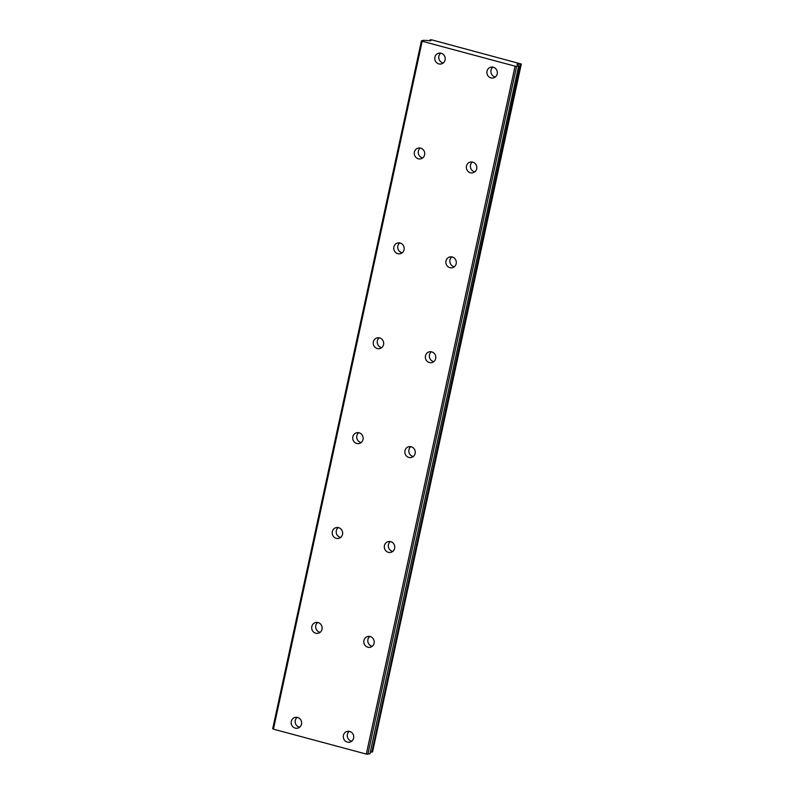 <?xml version="1.0" encoding="UTF-8"?>
<svg xmlns="http://www.w3.org/2000/svg" width="794" height="794" viewBox="0 0 794 794"><rect width="100%" height="100%" fill="white"/><g stroke="black" fill="none" stroke-linecap="round" stroke-linejoin="round"><path stroke-width="1.19" d="M349.271 731.343A5.528 5.211 -104.1 0 0 351.742 741.189M343.405 735.393A5.528 5.211 -104.1 0 0 349.846 742.122A5.528 5.211 -104.1 0 0 353.598 738.132A5.528 5.211 -104.1 0 0 347.157 731.403A5.528 5.211 -104.1 0 0 343.405 735.393M369.786 636.451A5.528 5.211 -104.1 0 0 372.257 646.296M363.92 640.51A5.528 5.211 -104.1 0 0 370.361 647.239A5.528 5.211 -104.1 0 0 374.113 643.249A5.528 5.211 -104.1 0 0 367.672 636.52A5.528 5.211 -104.1 0 0 363.92 640.51M440.759 53.148A5.528 5.211 -104.1 0 0 443.231 62.994M434.904 57.208A5.528 5.211 -104.1 0 0 441.345 63.937A5.528 5.211 -104.1 0 0 445.097 59.947A5.528 5.211 -104.1 0 0 438.655 53.218A5.528 5.211 -104.1 0 0 434.904 57.208M420.244 148.041A5.528 5.211 -104.1 0 0 422.716 157.887M414.389 152.091A5.528 5.211 -104.1 0 0 420.83 158.82A5.528 5.211 -104.1 0 0 424.582 154.83A5.528 5.211 -104.1 0 0 418.14 148.101A5.528 5.211 -104.1 0 0 414.389 152.091M399.729 242.924A5.528 5.211 -104.1 0 0 402.201 252.77M393.874 246.984A5.528 5.211 -104.1 0 0 400.315 253.713A5.528 5.211 -104.1 0 0 404.067 249.713A5.528 5.211 -104.1 0 0 397.625 242.984A5.528 5.211 -104.1 0 0 393.874 246.984M379.214 337.807A5.528 5.211 -104.1 0 0 381.686 347.653M373.359 341.867A5.528 5.211 -104.1 0 0 379.8 348.596A5.528 5.211 -104.1 0 0 383.552 344.606A5.528 5.211 -104.1 0 0 377.11 337.877A5.528 5.211 -104.1 0 0 373.359 341.867M358.699 432.7A5.528 5.211 -104.1 0 0 361.171 442.546M352.844 436.76A5.528 5.211 -104.1 0 0 359.285 443.489A5.528 5.211 -104.1 0 0 363.037 439.489A5.528 5.211 -104.1 0 0 356.595 432.76A5.528 5.211 -104.1 0 0 352.844 436.76M338.184 527.583A5.528 5.211 -104.1 0 0 340.656 537.429M332.329 531.643A5.528 5.211 -104.1 0 0 338.77 538.372A5.528 5.211 -104.1 0 0 342.522 534.382A5.528 5.211 -104.1 0 0 336.08 527.643A5.528 5.211 -104.1 0 0 332.329 531.643M390.301 541.568A5.528 5.211 -104.1 0 0 392.772 551.413M384.435 545.627A5.528 5.211 -104.1 0 0 390.876 552.356A5.528 5.211 -104.1 0 0 394.638 548.356A5.528 5.211 -104.1 0 0 388.187 541.627A5.528 5.211 -104.1 0 0 384.435 545.627M410.816 446.675A5.528 5.211 -104.1 0 0 413.287 456.53M404.95 450.734A5.528 5.211 -104.1 0 0 411.391 457.463A5.528 5.211 -104.1 0 0 415.153 453.473A5.528 5.211 -104.1 0 0 408.702 446.744A5.528 5.211 -104.1 0 0 404.95 450.734M431.331 351.792A5.528 5.211 -104.1 0 0 433.802 361.637M425.465 355.851A5.528 5.211 -104.1 0 0 431.906 362.58A5.528 5.211 -104.1 0 0 435.668 358.58A5.528 5.211 -104.1 0 0 429.217 351.851A5.528 5.211 -104.1 0 0 425.465 355.851M451.846 256.909A5.528 5.211 -104.1 0 0 454.317 266.754M445.98 260.958A5.528 5.211 -104.1 0 0 452.431 267.697A5.528 5.211 -104.1 0 0 456.183 263.697A5.528 5.211 -104.1 0 0 449.732 256.968A5.528 5.211 -104.1 0 0 445.98 260.958M472.361 162.016A5.528 5.211 -104.1 0 0 474.832 171.861M466.495 166.075A5.528 5.211 -104.1 0 0 472.946 172.804A5.528 5.211 -104.1 0 0 476.698 168.814A5.528 5.211 -104.1 0 0 470.247 162.085A5.528 5.211 -104.1 0 0 466.495 166.075M492.876 67.133A5.528 5.211 -104.1 0 0 495.347 76.978M487.01 71.192A5.528 5.211 -104.1 0 0 493.461 77.921A5.528 5.211 -104.1 0 0 497.213 73.921A5.528 5.211 -104.1 0 0 490.761 67.192A5.528 5.211 -104.1 0 0 487.01 71.192M297.154 717.359A5.528 5.211 -104.1 0 0 299.626 727.205M291.299 721.418A5.528 5.211 -104.1 0 0 297.74 728.148A5.528 5.211 -104.1 0 0 301.492 724.148A5.528 5.211 -104.1 0 0 295.05 717.419A5.528 5.211 -104.1 0 0 291.299 721.418M317.669 622.466A5.528 5.211 -104.1 0 0 320.141 632.322M311.814 626.526A5.528 5.211 -104.1 0 0 318.255 633.255A5.528 5.211 -104.1 0 0 322.007 629.265A5.528 5.211 -104.1 0 0 315.565 622.536A5.528 5.211 -104.1 0 0 311.814 626.526M429.862 40.772L430.04 39.948A3.93 0.615 -167.8 0 1 431.003 40.583A3.93 0.615 -167.8 0 1 430.785 40.732A3.93 0.615 -167.8 0 1 427.797 40.514L423.52 40.315L421.435 40.841L422.17 41.248L515.068 66.17L366.332 754.092L273.434 729.17L422.17 41.248M520.596 64.195L521.301 64.016L372.565 751.948L371.86 752.116L520.318 64.165L371.86 752.116M370.351 751.908A3.93 0.615 -167.8 0 1 371.582 752.097M366.332 754.092L369.944 753.774L518.681 65.852L517.212 65.039L518.154 64.8L518.006 65.475M421.435 40.841L272.699 728.773L273.434 729.17M515.068 66.17L516.596 66.368L367.86 754.3M516.596 66.368L518.681 65.852M520.318 64.165A3.93 0.615 -167.8 0 0 517.122 64.096A3.93 0.615 -167.8 0 0 518.085 64.731L518.154 64.8M521.301 64.016L431.589 39.819L429.971 39.879L429.772 40.772M430.04 39.948L429.762 40.762M518.025 65.485L518.174 64.79"/></g></svg>

